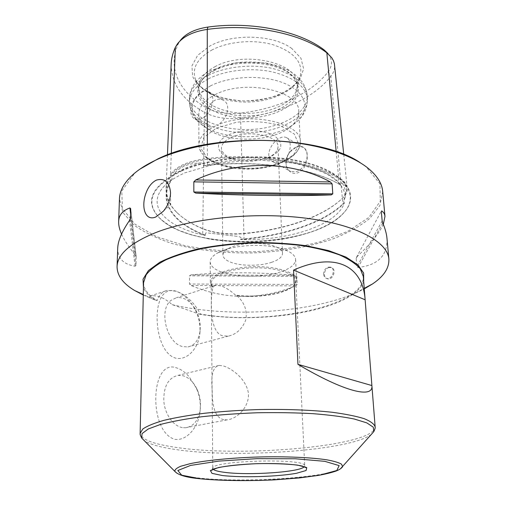 <?xml version="1.0" encoding="UTF-8"?>
<svg xmlns="http://www.w3.org/2000/svg" width="506" height="506" viewBox="0 0 506 506"><rect width="100%" height="100%" fill="white"/><g stroke="black" fill="none" stroke-linecap="round" stroke-linejoin="round"><path stroke-width="0.38" stroke-dasharray="2.53 1.9" d="M223.835 419.708C214.31 417.741 212.223 404.477 212.197 390.158C210.793 374.914 213.07 366.679 219.035 365.44L223.114 365.87C232.45 368.615 246.074 379.241 248.332 392.757C249.831 406.716 237.219 418.936 227.023 419.872L223.835 419.708M236.985 295.738C244.581 302.639 247.497 310.747 245.739 320.064C242.159 328.995 236.353 334.352 228.32 336.129L222.71 335.845C208.168 332.132 210.762 294.296 213.02 287.307L211.204 283.246C210.825 275.865 230.066 268.452 253.108 267.857C276.143 267.168 295.77 273.493 295.801 280.881L294.201 285.055C287.731 293.448 259.104 298.572 236.985 295.738L235.391 295.061C230.591 290.684 225.935 287.667 221.432 286.01L215.847 285.169L176.48 297.692C183.482 296.782 189.649 300.412 194.968 308.597C199.016 315.478 200.73 322.79 200.11 330.532C198.896 339.931 194.829 345.402 187.916 346.933L182.755 346.597C166.556 343.41 158.226 309.28 171.294 300.185L176.48 297.692M213.02 287.307L212.646 287.054L215.847 285.169M212.646 287.054L210.351 282.437C209.965 274.897 229.572 267.32 253.076 266.713C276.573 266.011 296.579 272.481 296.611 280.033L294.973 284.309C288.23 293.069 258.054 298.274 235.391 295.061M221.248 271.956C214.108 269.23 210.42 265.878 210.186 261.899C210.199 258.711 212.735 255.707 217.782 252.88C232.868 243.905 271.975 242.817 287.541 250.932C292.74 253.468 295.434 256.333 295.63 259.515C295.428 264.613 290.052 268.863 279.502 272.26C262.563 277.686 235.834 277.579 221.248 271.956M271.463 262.367C278.692 259.957 282.367 256.966 282.493 253.405C282.361 251.084 280.413 249.009 276.655 247.181C265.694 241.539 239.066 242.285 228.44 248.528C224.79 250.559 222.963 252.741 222.956 255.068C223.121 257.832 225.619 260.185 230.458 262.114C240.584 266.213 259.616 266.314 271.463 262.367M175.538 367.565C180.389 368.861 184.937 371.948 189.181 376.806L196.334 388.146C199.75 395.926 200.958 403.965 199.946 412.263C198.238 427.134 186.859 441.061 174.981 439.334C148.435 432.326 150.13 359.671 175.538 367.565M143.565 282.588C143.66 289.23 148.188 295.188 157.157 300.456C159.251 294.701 162.641 291.329 167.334 290.362L176.126 291.203C182.71 293.695 188.409 298.749 193.235 306.351C198.434 314.852 200.648 323.834 199.883 333.296C198.738 347.673 187.486 360.961 175.614 358.122C162.761 354.529 156.759 333.41 157.132 316.642C157.385 299.761 163.716 287.307 176.126 291.203C185.968 294.726 194.064 302.335 200.414 314.043C266.637 325.813 365.332 306.547 363.295 276.453M200.414 314.043L199.706 314.251L172.141 304.631C164.475 297.775 157.176 294.89 150.238 295.978L147.461 296.864L155.652 300.216C149.39 296.427 145.323 292.24 143.451 287.661M143.287 295.042L147.461 296.864M382.7 191.54L379.943 205.442L369.816 218.383C359.874 226.334 347.42 233.241 332.455 239.117C308.249 247.124 281.665 251.735 252.69 252.943C223.696 253.354 196.891 250.236 172.28 243.588C157.012 238.56 144.191 232.355 133.818 224.974L122.983 212.621L119.454 198.89M172.141 304.631C231.35 318.925 319.963 312.379 364.276 288.869M328.97 267.535L331.386 267.522C336.971 269.015 332.973 280.798 327.319 278.724C322.651 277.554 324.049 268.724 328.97 267.535M190.977 274.891C224.715 271.937 259.47 272.108 295.251 275.403L190.977 274.891L189.535 275.827L189.516 284.011L190.971 285.479C225.265 299.894 260.192 300.033 295.751 285.877L297.218 284.442L296.832 276.346L295.251 275.403M121.554 234.101C124.425 240.514 129.03 247.485 135.374 255.018L130.548 213.399M130.687 208.447L136.184 256.618L135.969 265.492L135.077 266.207C123.521 264.391 117.734 258.421 117.708 248.294M136.184 256.618L135.374 255.018M386.989 238.459C387.596 255.568 377.931 265.245 357.989 267.491L356.838 266.776L356.192 258.326L357.154 256.542C370.588 243.867 379.31 233.133 383.308 224.335M157.157 300.456L156.443 300.69M295.89 147.379C298.439 146.354 300.76 146.316 302.86 147.284C311.683 150.744 305.921 170.029 295.51 171.755L290.552 171.382C282.221 168.315 286.143 150.927 295.89 147.379M289.938 152.021L296.206 147.088C307.819 141.958 311.576 161.566 301.234 170.826C289.982 179.801 280.356 163.065 289.938 152.021M291.905 48.601C273.499 34.478 232.083 33.181 209.465 46.261L197.656 55.337L191.938 65.869L192.647 76.551C196.17 83.357 202.28 89.138 210.964 93.888C220.742 97.816 231.571 100.156 243.456 100.915C255.448 100.7 266.776 98.879 277.44 95.451C287.237 91.169 294.77 85.773 300.039 79.259L303.625 68.81L300.931 58.165L291.905 48.601M323.6 274.189C323.796 276.352 324.757 277.743 326.471 278.37C332.056 280.413 336.294 268.711 330.538 267.149L328.103 267.155C325.181 268.382 323.682 270.729 323.6 274.189M205.588 235.22L202.925 234.208C179.232 224.519 167.069 211.527 166.43 195.246C166.588 190.61 168.062 185.917 170.864 181.161L172.141 179.339C171.787 177.745 172.35 176.037 173.817 174.209C179.156 167.271 187.644 163.539 199.294 163.008C201.053 162.749 206.284 163.387 203.229 165.81L207.511 165.253C257.25 159.637 311.829 168.074 338.685 183.912L340.936 185.329C340.241 182.925 340.747 182.293 342.448 183.431C345.016 184.804 346.452 186.897 346.743 189.712L345.079 197.644L344.029 200.155C343.574 201.483 343.631 202.267 344.194 202.526L342.625 204.177C322.898 222.71 284.865 235.145 243.993 238.921L240.369 239.199C242.943 237.289 238.421 236.397 236.821 236.302L208.345 233.013C205.784 232.393 204.867 233.127 205.588 235.22L204.924 235.416L202.71 234.569C173.463 222.71 157.942 202.609 170.522 181.426L172.141 179.339M171.294 153.514L170.484 174.659C175.974 166.335 188.264 160.921 207.352 158.416C257.124 152.723 311.734 161.325 338.609 177.435C343.909 180.572 346.774 184.121 347.198 188.087C347.458 191.123 346.294 194.089 343.719 196.973L342.575 198.15C322.847 216.973 284.808 229.585 243.93 233.405C228.01 234.721 214.234 233.108 202.609 228.573C191.793 224.057 183.14 218.636 176.645 212.311C169.453 205.246 165.924 197.448 166.063 188.921C166.227 184.228 167.701 179.478 170.484 174.659L171.085 175.304C176.518 167.094 188.656 161.756 207.504 159.289C257.029 153.634 311.373 162.167 338.141 178.175C343.391 181.268 346.224 184.779 346.642 188.694C346.895 191.679 345.75 194.601 343.213 197.441L342.088 198.605C322.461 217.327 284.574 229.888 243.848 233.69C228.105 234.993 214.493 233.399 203.007 228.921C192.236 224.43 183.627 219.035 177.163 212.741C170.022 205.727 166.525 197.985 166.657 189.522C166.822 184.842 168.296 180.104 171.085 175.304L170.522 181.426M344.194 202.526L344.276 203.134L342.935 204.506C323.144 223.076 285.023 235.524 244.056 239.306L241.027 239.547C287.553 240.995 336.851 225.372 344.276 203.134M203.229 165.81L207.428 165.411C257.32 159.776 312.069 168.232 338.982 184.114L340.892 185.291C326.838 162.793 254.113 151.224 203.836 165.86M241.027 239.547L240.369 239.199M171.566 179.902C166.291 183.627 162.451 187.524 160.054 191.584C148.903 210.205 170.87 228.288 204.924 235.416M282.715 161.635L279.514 162.945L274.113 162.382C259.995 156.594 277.269 132.774 286.605 137.689C292.576 139.732 291.058 156.582 282.715 161.635C294.391 156.341 300.267 149.744 300.343 141.832C301.854 122.578 247.75 110.858 217.093 125.229C227.105 120.219 232.09 103.901 222.811 100.03C220.363 98.879 217.801 98.923 215.132 100.175C205.512 104.856 203.045 125.127 209.282 126.886L213.81 126.766L217.093 125.229M171.161 64.287C171.509 84.091 182.577 100.099 204.373 112.3C214.55 117.639 226.631 119.606 240.616 118.208C278.363 113.901 313.246 98.815 330.816 76.355C333.663 72.687 334.915 68.879 334.574 64.939M360.582 162.964L366.161 166.866L379.924 183.786L380.297 201.23L368.849 217.472L347.888 231.293L319.944 241.906C298.698 247.263 276.276 250.571 252.658 251.83C229.009 251.893 206.435 249.837 184.93 245.676L156.43 236.644L134.735 224.013L122.395 208.434L121.794 190.996L134.596 173.337L139.947 169.124M181.502 170.465C214.373 155.671 271.988 152.445 309.704 163.514C347.635 174.475 359.26 195.778 344.251 212.311C313.96 248.383 191.262 251.811 159.004 217.485C144.046 201.337 151.541 185.664 181.502 170.465M330.911 56.647L327.964 53.509C332.619 59.55 332.625 65.698 327.983 71.953C310.962 94.053 276.927 108.948 240.034 113.192C226.992 114.501 215.739 112.642 206.277 107.626C180.098 92.952 166.784 68.626 178.283 43.794L180.206 40.575L177.397 43.908M231.008 137.613C247.82 129.359 278.838 135.576 278.022 146.601C277.914 151.269 274.157 155.095 266.751 158.081C255.713 161.882 244.588 162.192 233.361 159.01L228.623 157.056C224.013 154.596 221.622 151.636 221.457 148.182C221.539 144.102 224.721 140.579 231.008 137.613M214.791 69.55C238.617 56.153 283.581 61.359 294.068 78.095C296.155 81.004 297.281 84.009 297.446 87.108C298.205 102.256 274.777 115.292 248.863 115.887C222.956 116.734 198.833 105.033 198.744 89.866C198.738 86.76 199.699 83.699 201.616 80.675C204.348 76.45 208.744 72.744 214.791 69.55M214.759 66.824C243.873 50.151 298.717 62.845 297.307 84.464L296.946 88.639C293.822 102.174 272.133 112.756 248.794 113.35C225.448 114.059 203.203 104.704 199.332 91.365L198.738 87.215C198.883 79.417 204.222 72.624 214.759 66.824M215.069 94.698C244.619 78.632 300.248 90.757 298.742 111.51C298.907 116.412 296.744 120.985 292.247 125.229C274.853 142.616 224.405 144.027 206.069 127.638C201.344 123.647 198.921 119.201 198.82 114.305C198.966 106.823 204.38 100.283 215.069 94.698M203.431 117.645C212.71 112.041 216.258 94.533 208.763 91.731C201.957 88.038 190.389 100.409 190.762 110.763C190.838 115.001 192.286 117.784 195.101 119.125C197.574 120.099 200.351 119.606 203.431 117.645M182.381 427.608C173.242 426.141 164.741 414.041 163.78 400.834C163.647 386.211 168.416 377.723 178.087 375.363L182.622 375.629C188.858 377.343 193.773 382.106 197.359 389.911C200.085 396.318 201.04 402.928 200.218 409.727C198.409 420.549 193.482 426.564 185.436 427.772L182.381 427.608M363.694 281.507C362.087 286.187 358.261 290.589 352.214 294.726C323.378 314.669 251.615 322.98 199.706 314.251M214.025 70.764C238.415 57.064 284.524 62.39 295.207 79.486L298.477 87.089C298.666 92.345 296.877 97.367 293.094 102.155C284.075 111.301 267.067 117.259 248.92 118.012C230.761 118.271 213.45 113.274 203.931 104.641C199.889 100.08 197.821 95.166 197.713 89.904L200.553 82.13C203.342 77.816 207.833 74.028 214.025 70.764M228.845 134.817C241.843 128.777 264.075 129.353 274.556 135.931C284.543 143.894 282.531 151.123 268.522 157.613C256.308 161.825 243.993 162.173 231.565 158.644C215.815 153.957 213.5 141.49 228.845 134.817M213.121 469.22L212.76 468.455C209.465 460.517 307.433 457.778 304.587 465.887L304.27 466.677M375.142 426.817C375.68 446.121 241.248 457.848 174.924 447.222C152.704 443.952 141.111 439.341 140.13 433.383M371.398 434.325C350.721 450.719 235.36 458.651 175.601 449.505C160.313 447.298 149.877 444.357 144.292 440.669M340.544 468.708C326.13 477.974 240.401 483.116 197.966 477.904C187.764 476.741 180.781 475.197 177.018 473.274M211.47 50.258C227.637 41.441 253.462 39.07 272.993 44.73C293.36 51.644 302.55 61.631 300.564 74.679C297.06 89.733 273.62 101.377 248.478 102.016C223.329 102.781 199.275 92.459 194.943 77.633C192.35 67.336 197.859 58.215 211.47 50.258M207.346 144.267L207.428 165.411M327.983 71.953L330.816 76.355L342.935 204.506M336.167 151.585L338.609 177.435L338.141 178.175L338.982 184.114M342.448 183.431C345.294 188.143 346.174 192.881 345.079 197.644M236.821 236.302L208.345 233.013M173.817 174.209L185.31 168.15L199.294 163.008M181.768 170.933C214.525 156.209 271.912 152.995 309.495 164.007C347.293 174.918 358.899 196.126 343.953 212.59C313.796 248.522 191.432 251.944 159.32 217.744C144.419 201.66 151.908 186.056 181.768 170.933M240.034 113.192L240.616 118.208L244.056 239.306M206.277 107.626L204.373 112.3L202.71 234.569M208.314 78.885C224.936 70.264 250.976 67.317 272.032 71.827C294.081 77.386 305.89 86.463 307.458 99.062C308.375 116.892 280.191 132.015 249.331 132.73C218.484 133.742 189.497 120.213 189.415 102.357C189.598 93.439 195.898 85.615 208.314 78.885M210.319 85.976C230.407 75.584 264.448 74.546 285.27 83.692C306.256 92.75 310.361 109.22 297.547 120.985C277.731 140.674 221.426 142.249 200.534 123.698C186.853 110.757 190.117 98.183 210.319 85.976M279.514 162.945C248.99 175.405 198.105 164.899 198.909 144.665C199.022 137.955 203.988 131.984 213.81 126.766M216.549 128.037L236.618 122.224C252.405 120.687 267.004 121.845 280.413 125.684L294.334 134.058L298.837 144.52L293.613 154.849L280.254 163.141L261.513 168.024C247.39 169.32 234.05 168.403 221.501 165.26L207.182 157.986L200.68 148.1L203.804 137.385L216.549 128.037M178.283 43.794L175.348 47.355M135.077 266.207L129.542 220.401M135.969 265.492L130.409 218.263M136.196 256.852L130.693 208.617M356.192 258.326L357.154 256.542M382.169 220.939L356.838 266.776M382.77 223.038L357.989 267.491M296.832 276.346L189.535 275.827M297.218 284.442L189.516 284.011M295.751 285.877L190.971 285.479M208.289 75.388C224.879 66.735 250.868 63.775 271.886 68.31C293.904 73.901 305.694 83.028 307.262 95.691C308.186 113.61 280.052 128.815 249.243 129.523C218.447 130.535 189.503 116.924 189.421 98.98C189.605 90.017 195.892 82.155 208.289 75.388M211.204 283.246L212.76 468.455M295.801 280.881L304.751 466.665M228.32 336.129L187.916 346.933M210.186 261.899L210.351 282.437M295.63 259.515L296.611 280.033M228.44 248.528L217.782 252.88M276.655 247.181L287.541 250.932M150.238 295.978L167.334 290.362M296.946 88.639L300.564 74.679C298.287 87.437 274.334 100.454 248.44 100.833C222.57 101.896 197.928 90.239 194.943 77.633L199.332 91.365M326.471 278.37L327.319 278.724M330.538 267.149L331.386 267.522M344.029 200.155C344.769 195.076 346.129 193.184 340.481 184.747L337.331 181.369L328.261 174.855C318.641 169.953 306.838 166 292.86 162.989L256.852 159.82L217.688 163.229L184.835 172.856C172.072 178.662 163.817 184.905 160.054 191.584M344.251 212.311L343.953 212.59C328.293 229.813 291.19 240.932 251.912 242.096C237.668 242.178 223.854 241.235 210.471 239.287L191.85 234.999L179.244 230.47C171.142 226.878 164.494 222.64 159.32 217.744L159.004 217.485M274.113 162.382L290.552 171.382M286.605 137.689L302.86 147.284M343.745 154.425L347.198 188.087M167.454 154.918L166.063 188.921M206.069 127.638L200.534 123.698C193.811 118.644 190.104 111.529 189.415 102.357L189.421 98.98C189.548 90.96 193.659 84.262 196.752 80.966C200.439 76.855 205.082 73.357 210.686 70.467L236.447 62.649L265.15 62.858L277.883 65.881L288.357 70.328L295.466 74.989L302.139 81.871C302.885 82.446 306.876 89.758 307.262 95.691L307.458 99.062C307.287 108.259 303.986 115.564 297.547 120.985L292.247 125.229M282.493 253.405L278.022 146.601M222.956 255.068L221.457 148.182M198.738 87.215L198.744 89.866M297.307 84.464L297.446 87.108M198.82 114.305L198.909 144.665C199.402 159.845 224.044 169.839 250.35 169.13C276.655 168.365 300.697 157.012 300.343 141.832L298.742 111.51M134.596 173.337L133.609 174.032M366.161 166.866L367.185 167.511M356.496 257.333L381.353 210.983M195.101 119.125L209.282 126.886M208.763 91.731L222.811 100.03M163.318 211.255L170.648 204.664L170.522 192.495M194.968 308.597L193.235 306.351M200.11 330.532L199.883 333.296M197.359 389.911L196.334 388.146M200.218 409.727L199.946 412.263M219.035 365.44L178.087 375.363M227.023 419.872L185.436 427.772M294.201 285.055L294.973 284.309M213.007 287.3L212.229 286.624M352.214 294.726L364.231 288.344M155.652 300.216L143.299 294.511M346.642 188.694L346.743 189.712M166.657 189.522L166.43 195.246M343.213 197.441L343.719 196.973M177.163 212.741L176.645 212.311M201.616 80.675L200.553 82.13M294.068 78.095L295.207 79.486M266.751 158.081L268.522 157.613M233.361 159.01L231.565 158.644"/><path stroke-width="0.76" d="M375.142 426.817L363.295 276.453L360.291 268.819C355.92 263.822 349.026 259.192 339.602 254.948C328.805 251.027 316.041 247.883 301.317 245.499C285.745 243.658 269.445 242.823 252.412 243C235.398 243.778 219.168 245.518 203.728 248.225C189.155 251.425 176.588 255.283 166.025 259.793C156.854 264.562 150.225 269.565 146.145 274.802L143.565 282.588L140.13 433.383L142.8 429.006C147.119 426.02 154.191 423.124 164.007 420.315C175.342 417.627 188.864 415.274 204.557 413.257C221.211 411.511 238.712 410.29 257.067 409.607C284.606 409 310.899 409.961 332.208 412.27C345.37 414.034 355.984 416.147 364.042 418.62C370.493 421.226 374.193 423.958 375.142 426.817C374.845 427.614 376.116 426.45 373.801 431.624L371.398 434.325M371.891 385.553C373.599 398.842 344.529 391.992 297.945 364.339L371.891 385.553L365.136 299.773C362.789 266.175 335.725 251.343 293.55 270.109L365.136 299.773M297.945 364.339L293.55 270.109M364.276 288.869L372.561 283.917C383.871 276.301 389.304 268.003 388.867 259.021C387.672 241.976 356.762 224.658 306.01 218.206C255.378 211.723 192.394 218.086 155.487 232.684C130.244 243.095 117.436 254.404 117.063 266.611C117.126 275.606 123.021 283.588 134.735 290.564L143.287 295.042M146.152 192.697C140.801 206.454 144.906 221.615 155.766 217.011L163.318 211.255C167.878 205.771 170.282 199.706 170.528 193.052L170.522 192.495C169.466 182.027 164.766 177.891 156.424 180.092C151.908 182.369 148.479 186.575 146.152 192.697M117.063 266.611L117.708 248.294C117.936 240.875 121.883 231.577 129.542 220.401L130.409 218.263L130.693 208.617L129.915 207.941C122.585 210.585 118.828 215.139 118.651 221.603L119.454 198.89C119.701 190.496 124.413 182.211 133.609 174.032C139.567 168.852 147.297 164.052 156.784 159.643C185.088 146.538 228.794 138.948 270.565 140.655C312.335 142.401 348.678 153.122 367.185 167.511C376.818 175.158 381.992 183.172 382.7 191.54L384.977 216.429C384.769 214.07 383.668 212.216 381.676 210.875L381.322 211.527L381.676 210.875M330.342 181.945C292.139 160.883 238.49 159.814 195.733 179.972L330.342 181.945L332.119 183.855L332.79 193.855L331.209 194.905C294.296 196.239 238.826 195.531 195.746 193.102L193.83 191.995L193.823 181.856L195.733 179.972M118.651 221.603C118.549 225.315 119.517 229.484 121.554 234.101M383.308 224.335L384.977 216.429M381.322 211.527L382.169 220.939L382.77 223.038C385.161 228.642 386.565 233.785 386.989 238.459L388.867 259.021M139.947 169.124L157.594 159.048C211.046 132.174 321.386 134.957 360.582 162.964M180.206 40.575C185.715 33.541 194.955 29.038 207.922 27.065C251.703 20.929 299.799 31.1 324.175 49.961L327.964 53.509M343.745 154.425L334.396 63.705L333.441 60.676L331.772 57.766L326.844 52.839C301.886 33.541 252.349 23.105 207.264 29.399C193.26 31.53 183.305 36.369 177.397 43.908L175.348 47.355C172.761 53.041 171.363 58.69 171.161 64.287L167.454 154.918M143.451 287.661L143.027 279.211L148.429 270.577L159.814 262.26C170.288 257.016 183.336 252.507 198.959 248.718C215.733 245.505 233.551 243.456 252.399 242.557C271.273 242.399 289.173 243.456 306.105 245.726L328.451 250.559L345.94 257.061L357.774 264.733L363.65 273.044L363.694 281.507M304.27 466.677C300.728 472.098 248.56 475.64 224.537 472.338C218.25 471.541 214.443 470.504 213.121 469.22M144.292 440.669L141.743 438.107L142.028 433.623L148.239 428.98L160.529 424.433C171.642 421.523 185.348 418.968 201.654 416.761C219.123 414.838 237.624 413.503 257.156 412.763C276.7 412.415 295.245 412.713 312.79 413.655C329.197 414.952 343.024 416.735 354.282 419.019L366.806 422.877L373.27 427.165L373.801 431.624L340.544 468.708M177.018 473.274L174.855 471.396C174.646 469.713 176.632 467.993 180.806 466.235L190.066 463.686C205.645 460.384 231.153 457.835 258.389 456.988C285.631 456.311 311.241 457.437 326.984 459.859C334.017 461.156 338.887 462.61 341.588 464.223L342.6 466.715C341.512 468.278 339.463 469.669 336.458 470.896C331.835 472.547 325.674 474.065 317.977 475.463L299.305 477.942L274.448 479.865C247.915 481.13 220.135 480.77 199.535 478.72C186.29 477.443 178.061 475.007 174.855 471.396L141.743 438.107C139.137 433.073 140.478 434.161 140.13 433.383M199.75 478.701L181.711 475.204L177.846 470.498L190.617 465.419L218.877 461.099L256.871 458.657L295.327 458.765L324.808 461.333L339.153 465.602L336.813 470.517L319.963 475.077C302.879 477.677 283.006 479.467 260.356 480.434C237.63 480.833 217.435 480.251 199.75 478.701M222.463 475.545L211.976 473.357L210.395 470.498L218.636 467.506C228.927 465.647 241.938 464.356 257.668 463.635C273.487 463.401 286.801 463.888 297.617 465.109L306.762 467.576L306.098 470.51L296.383 473.312C276.915 476.741 242.772 477.772 222.463 475.545M130.548 213.399L129.915 207.941M324.175 49.961L326.844 52.839L336.167 151.585M207.922 27.065L207.264 29.399L207.346 144.267M175.348 47.355L171.294 153.514M193.823 181.856L332.119 183.855M193.83 191.995L332.79 193.855M195.746 193.102L331.209 194.905M212.76 468.455C212.45 469.884 212.039 470.491 211.533 470.289L213.38 469.113C219.44 466.899 232.735 464.78 255.188 463.743C277.56 463.072 294.207 464.192 302.392 466.102L305.915 467.658L304.751 466.665M364.231 288.344L372.561 283.917M143.299 294.511L134.735 290.564"/></g></svg>
